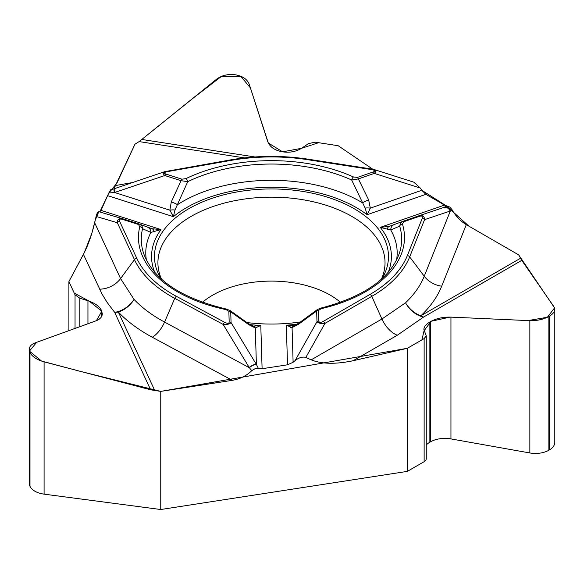 <?xml version="1.0" encoding="UTF-8"?>
<svg xmlns="http://www.w3.org/2000/svg" width="584" height="584" viewBox="0 0 584 584"><rect width="100%" height="100%" fill="white"/><g stroke="black" fill="none" stroke-linecap="round" stroke-linejoin="round"><path stroke-width="0.88" d="M317.265 309.622L320.579 308.199A2.92 0.891 76.9 0 1 321.236 308.659L318.528 310.425L318.849 321.12C319.141 322.682 320.616 322.777 323.281 321.39A2.92 1.686 60 0 1 324.967 323.383L305.826 357.459C302.687 356.488 299.132 357.517 295.139 360.554L293.117 362.262L287.518 364.803L262.099 368.73L254.938 368.774L251.748 370.643C246.674 375.753 240.192 378.979 232.315 380.323L160.753 391.397L150.614 389.784L44.085 361.839C36.887 359.795 32.186 356.693 29.988 352.539L29.2 349.502C29.302 346.56 31.324 344.334 35.266 342.83L95.791 320.915C100.039 319.295 102.215 316.9 102.324 313.732L101.397 310.286C99.295 306.22 94.812 303.052 87.943 300.775L79.855 298.234L75.044 294.832L68.905 281.597L68.905 330.654M68.905 281.597L83.424 254.347C88.075 245.302 91.819 234.775 94.674 222.759L120.574 278.568L134.057 299.431A156.775 90.513 0 0 0 164.557 322.069L249.353 367.723L223.146 324.412L174.74 298.351L164.557 322.069A21.893 12.191 118.3 0 1 152.329 337.26A174.704 100.864 180 0 1 118.333 312.038A21.893 17.264 -24.9 0 1 114.668 312.338A21.893 15.403 139.9 0 0 134.057 299.431A21.893 15.666 136.4 0 1 118.333 312.038L154.804 390.608M98.966 211.722C97.9 211.598 96.944 213.175 96.105 216.445L94.674 222.759M113.902 188.851L134.977 144.182L139.131 141.598L134.977 144.182L116.983 182.967L108.704 193.282L99.784 211.956L101.01 210.379L108.785 192.99L110.595 190.041M338.173 145.723L372.745 169.207L338.173 145.723L318.638 142.7L301.548 148.314L282.598 151.818L268.326 143.007L250.405 87.87L240.71 76.205L221.424 76.402L193.523 97.849L139.131 141.598L216.379 79.358C221.657 75.387 227.928 73.861 235.191 74.774L235.717 74.854C242.834 76.168 247.361 79.366 249.302 84.454L267.676 141.438C269.764 146.912 274.641 150.358 282.306 151.774L283.167 151.906C290.263 152.84 296.592 151.512 302.154 147.92L308.462 143.598L315.243 142.175L338.173 145.723M365.175 208.101A5.986 2.044 -176.9 0 1 370.329 208.152L367.11 214.729L365.175 208.101L351.678 180.003L358.386 178.908L368.657 199.954L370.329 208.152L421.794 190.296L420.312 188.048L413.91 182.208M421.794 190.296L425.897 194.341L444.504 205.079L449.746 207.035L452.082 209.766C455.797 216.233 460.535 221.197 466.302 224.657L518.694 254.901L521.76 260.369L553.961 306.746L554.8 309.316C554.712 311.798 552.865 314.112 549.245 316.258L548.865 316.477C543.397 319.448 537.061 320.835 529.856 320.66L450.95 317.119C443.198 316.922 436.372 318.419 430.488 321.616L429.861 321.981C425.962 324.288 423.962 326.784 423.874 329.456L426.269 335.931L424.137 338.603L407.347 348.298L407.347 471.376L424.137 461.681A7.3 4.212 0 0 0 426.269 458.703L426.269 336.004M29.2 349.758L29.2 483.165A18.973 10.95 0 0 0 29.85 485.998L29.988 486.297A18.973 10.95 0 0 0 44.085 494.144L160.753 509.518L407.347 471.376M407.347 348.298L353.152 360.715C335.807 364.372 321.813 364.087 311.17 359.861L381.943 319.003L405.53 302.797A156.775 90.513 0 0 0 424.232 276.232L450.315 211.007L424.568 219.642L409.683 256.88L424.232 276.232A21.893 17.418 21.8 0 0 441.701 286.182A174.704 100.864 180 0 1 420.867 315.783A21.893 12.636 -120 0 0 423.553 317.068A21.893 15.498 49.9 0 1 405.53 302.797A21.893 15.286 46.4 0 0 420.867 315.783L520.49 258.267M305.826 357.459L311.17 359.861M160.753 509.518L160.753 391.397M246.886 322.55A117.004 67.547 0 0 0 300.541 321.937M382.038 278.604A117.004 67.547 0 0 0 387.944 262.946A117.004 67.547 0 0 0 271.472 188.953A117.004 67.547 0 0 0 155.008 262.946A117.004 67.547 0 0 0 160.914 278.604M320.579 308.199C363.825 296.884 390.068 278.634 399.303 253.449A130.188 75.161 0 0 0 399.675 226.118L390.754 229.987L380.257 227.366L389.28 226.358L402.412 221.526M293.65 325.682L286.321 325.208A119.917 69.233 0 0 0 297.285 324.12M317.63 309.359L299.008 323.003A5.986 2.183 55.3 0 0 298.563 324.222L316.652 311.002L317.17 309.717M323.281 321.39L370.081 294.373A139.452 80.512 0 0 0 407.355 255.551A2.92 2.321 21.8 0 1 409.683 256.88A141.839 81.891 180 0 1 371.774 296.365L324.967 323.383C321.076 323.77 318.411 323.2 316.981 321.696L316.652 311.002A2.92 2.38 -1.7 0 1 318.528 310.425M452.082 209.766L450.315 211.007A5.986 5.241 70.6 0 0 443.584 207.517L447.132 205.962M407.355 255.551L422.239 218.321C422.86 216.284 421.947 215.606 419.494 216.299L403.61 221.803A2.92 1.226 70.9 0 0 402.646 221.438L418.524 215.927A2.92 1.226 70.9 0 1 418.538 215.919L443.584 207.517M425.897 194.341L367.11 214.729A119.917 69.233 0 0 0 173.375 216.686L174.988 210.021L187.741 181.653A130.188 75.161 180 0 1 351.678 180.003A2.92 1.467 -65.7 0 1 353.415 176.952L357.423 177.427L373.3 171.915A2.92 1.226 70.9 0 1 374.271 173.404C376.249 171.616 376.22 170.338 374.191 169.564L373.855 169.47M403.61 221.803L402.449 224.073A133.006 76.789 180 0 1 321.236 308.659M443.49 207.554A5.986 5.234 71.5 0 1 450.169 211.058M419.494 216.299A2.92 1.226 70.9 0 0 418.538 215.919L418.633 215.89C422.451 214.912 424.429 216.168 424.568 219.642A2.92 2.321 21.8 0 0 422.239 218.321M396.572 259.982A125.699 72.569 0 0 0 390.754 229.987A5.986 5.417 -110.3 0 1 394.156 224.592A5.986 5.417 -110.3 0 1 394.258 224.555M402.449 224.073A2.92 2.343 -17 0 0 399.675 226.118L400.514 222.942L402.507 221.482L389.243 226.366M387.338 229.395A5.986 3.628 -109.7 0 1 389.28 226.358M368.657 199.954A5.986 1 156.7 0 0 362.489 202.831A125.699 72.569 0 0 0 177.492 204.692A5.986 1.066 -158.1 0 0 171.302 201.94L181.047 180.697A2.92 1.153 -72.3 0 1 181.952 179.193L185.931 178.638A133.006 76.789 180 0 1 353.415 176.952M318.849 321.12A2.92 2.38 178.3 0 0 316.981 321.696L295.139 360.554M253.806 326.106L260.793 325.463L255.288 327.974L248.864 324.726L230.738 311.863A2.92 2.38 178.3 0 0 228.862 311.33L226.044 309.615A133.006 76.789 180 0 1 139.773 226.716L138.474 224.475L122.268 219.292C119.778 218.657 118.902 219.343 119.647 221.365A2.92 2.3 155.1 0 0 117.333 222.745C117.311 219.307 119.18 218.007 122.954 218.832L123.144 218.891A2.92 1.153 -72.3 0 1 123.18 218.905L139.386 224.088A2.92 1.153 107.7 0 0 138.474 224.475M122.268 219.292A2.92 1.153 -72.3 0 1 123.158 218.898L140.197 224.431L142.087 226.322L142.562 228.709L150.884 232.403L160.994 229.578L101.01 210.379M146.38 259.982A125.699 72.569 0 0 1 150.884 232.403A5.986 5.482 -69.6 0 0 147.431 227.125M251.748 370.643L249.353 367.723A5.986 2.606 148.4 0 1 256.478 364.635L258.508 368.65M230.169 310.63L230.738 311.863L231.06 322.558L256.478 364.635M293.117 362.262L292.073 327.602L286.321 325.208L287.518 364.803M119.647 221.365L136.773 258.281A139.452 80.512 0 0 0 176.368 296.322L224.774 322.383C227.519 323.711 228.986 323.594 229.183 322.025L228.862 311.33M253.084 326.003A5.986 4.3 105.7 0 1 255.288 327.974L256.391 364.431A5.986 2.591 148.8 0 0 249.2 367.482M229.183 322.025A2.92 2.38 178.3 0 1 231.06 322.558C229.753 324.098 227.118 324.711 223.146 324.412A2.92 1.628 118.3 0 1 224.774 322.383M229.716 310.286L248.353 323.536A5.986 2.314 123.9 0 1 248.864 324.726M298.563 324.222L292.073 327.602A5.986 4.183 -106.4 0 1 294.212 325.573L293.533 325.689M226.044 309.615A2.92 0.818 101.8 0 1 226.643 309.14C181.047 298.205 153.38 279.641 143.642 253.449A130.188 75.161 0 0 1 142.562 228.709A2.92 2.358 -166.3 0 0 139.773 226.716M185.931 178.638A2.92 1.533 -115.9 0 1 187.741 181.653L181.047 180.697L164.841 175.514L114.617 192.494L108.785 192.99M107.821 195.706L173.375 216.686L169.856 210.174L171.302 201.94M154.132 231.746A5.986 3.76 108.9 0 0 152.023 228.746L160.994 229.578A119.917 69.233 180 0 0 154.687 272.217M114.362 192.523A5.986 1.248 -108.5 0 1 114.274 188.727A5.986 1.248 -108.5 0 1 114.442 188.712M373.3 171.915C375.505 170.988 374.906 170.207 371.497 169.564A2.92 0.613 -81.2 0 1 371.942 169.061L374.089 169.542M371.497 169.564L307.564 159.673A139.452 80.512 0 0 0 230.702 160.447L167.404 171.623C164.046 172.331 163.491 173.127 165.746 174.003L181.952 179.193M174.988 210.021A5.986 2.037 175.2 0 0 169.856 210.174L114.617 192.494A5.986 1.292 -108.7 0 1 114.566 188.625L110.004 190.012M165.746 174.003A2.92 1.153 -72.3 0 0 164.841 175.514C162.768 173.747 162.732 172.47 164.732 171.66L165.046 171.565M420.312 188.048L374.271 173.404L358.386 178.908A2.92 1.226 -109.1 0 0 357.423 177.427M167.404 171.623A2.92 0.694 -100 0 0 166.9 171.127M426.269 445.001A20.433 11.797 180 0 1 429.861 442.205L430.488 441.84A20.433 11.797 180 0 1 450.95 438.912L529.856 452.958A18.973 10.95 0 0 0 548.865 450.242L549.245 450.023A18.973 10.95 0 0 0 554.8 442.278L554.8 309.571M98.805 211.678L95.302 219.971L91.922 233.045L84.308 252.631L68.905 281.597L74.234 293.088L89.403 301.264L101.828 311.25L96.367 320.689L36.675 342.312L29.426 351.115L41.603 361.087L81.256 371.592L160.753 391.397L407.347 348.298L421.918 339.881L424.057 330.748L431.094 321.273L450.176 317.09L528.009 320.579L547.354 317.28L554.552 307.885L518.694 254.901L469.047 226.242L446.227 205.809L421.772 190.26M115.8 185.493L132.583 182.537M244.499 157.899L139.131 141.598M254.879 156.957L142.058 139.503M232.315 380.323L152.329 337.26M83.424 254.347L102.105 294.175L107.179 302.483L114.668 312.338L150.614 389.784M466.302 224.657L441.701 286.182M353.152 360.715L397.31 335.223L423.553 317.068L521.76 260.369M161.556 279.188A113.559 65.561 180 0 1 271.472 197.166A113.559 65.561 180 0 1 381.396 279.188M292.292 327.179A113.559 65.561 180 0 1 290.401 327.368M202.414 302.359A83.183 48.027 180 0 1 340.538 302.359M388.265 272.217A119.917 69.233 0 0 0 380.257 227.366L444.504 205.079M370.081 294.373A2.92 1.686 60 0 1 371.774 296.365L381.943 319.003A21.893 12.636 60 0 0 397.31 335.223M262.099 368.73L260.793 325.463A119.917 69.233 180 0 1 250.098 324.631M418.743 215.854L443.409 207.576M176.368 296.322A2.92 1.628 118.3 0 0 174.74 298.351A141.839 81.891 180 0 1 134.466 259.654L117.333 222.745L96.105 216.445M136.773 258.281A2.92 2.3 155.1 0 0 134.466 259.654L120.574 278.568A21.893 17.264 155.1 0 1 99.587 289.168M152.023 228.746L147.204 227.045M307.564 159.673A2.92 0.613 -81.2 0 1 308.016 159.177L371.95 169.061M230.702 160.447A2.92 0.694 -100 0 0 230.198 159.958C256.011 155.49 281.948 155.227 308.016 159.177M549.245 450.023L549.245 316.258M548.865 450.242L548.865 316.477M529.856 452.958L529.856 320.66M450.95 438.912L450.95 317.119M430.488 441.84L430.488 321.616M429.861 442.205L429.861 321.981M424.137 461.681L424.137 338.603M44.085 494.144L44.085 361.839M29.988 486.297L29.988 352.539M29.85 485.998L29.85 352.24M101.631 316.491L101.631 310.783M101.397 316.893L101.397 310.286M87.943 323.755L87.943 300.775M79.855 326.69L79.855 298.234M75.044 328.427L75.044 294.832M414.611 182.427L374.191 169.564M152.095 228.775L139.642 224.183M98.886 211.693L123.158 218.898M248.353 323.536L253.368 326.062M299.008 323.003L294.226 325.565M226.643 309.14L230.074 310.535M164.732 171.66L114.566 188.625M164.827 171.638L230.198 159.958"/></g></svg>
